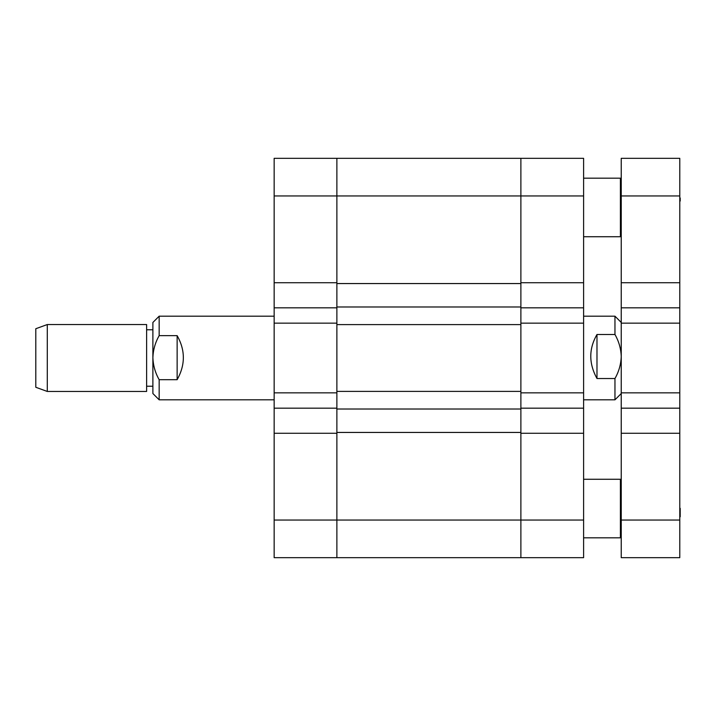 <?xml version="1.0" encoding="UTF-8"?>
<svg xmlns="http://www.w3.org/2000/svg" width="716" height="716" viewBox="0 0 716 716"><rect width="100%" height="100%" fill="white"/><g stroke="black" fill="none" stroke-linecap="round" stroke-linejoin="round"><path stroke-width="1.07" d="M301.821 158.326L336.878 158.326L336.878 282.731L274.156 282.731L274.156 392.842L336.878 392.842L336.878 408.183L274.156 408.183L274.156 392.842M274.156 282.731L274.156 158.326L520.881 158.326L520.881 409.015L336.878 409.015L336.878 391.392L520.881 391.392M274.156 433.27L336.878 433.27L336.878 557.675L274.156 557.675L274.156 408.183M274.156 307.817L336.878 307.817L336.878 323.158L274.156 323.158M297.382 158.326L274.156 158.326M583.603 520.04L583.603 557.675L336.878 557.675L336.878 520.04L583.603 520.04L583.603 433.27L520.881 433.27L520.881 557.675L520.881 409.015M583.603 195.96L583.603 282.731L520.881 282.731L520.881 158.326L583.603 158.326L583.603 195.96L336.878 195.96L336.878 391.392M274.156 195.96L336.878 195.96L336.878 158.326M520.881 432.437L336.878 432.437L336.878 520.04L274.156 520.04M336.878 432.437L336.878 409.015M520.881 324.608L336.878 324.608M520.881 306.985L336.878 306.985M520.881 283.563L336.878 283.563M583.603 399.814L614.963 399.814L614.963 378.522L596.983 378.522C588.713 363.495 588.713 348.826 596.983 334.497L614.963 334.497L614.963 316.186L621.237 322.46M614.963 334.497C618.866 341.344 620.951 348.674 621.237 356.505C620.942 364.363 618.857 371.702 614.963 378.522M596.983 334.497L596.983 378.522M583.603 282.731L583.603 307.817L520.881 307.817L520.881 323.158L583.603 323.158L583.603 307.817M583.603 433.27L583.603 323.158M583.603 392.842L520.881 392.842L520.881 408.183L583.603 408.183M47.292 391.455L35.8 387.275L35.8 328.725L47.292 324.545L47.292 391.455L146.619 391.455L146.619 324.545L47.292 324.545M274.156 316.186L159.158 316.186L159.158 335.643L177.138 335.643C185.408 350.249 185.408 364.936 177.138 379.695L159.158 379.695L159.158 399.814L274.156 399.814M159.158 399.814L152.884 393.54L152.884 322.46L159.158 316.186M159.158 379.695C155.274 372.875 153.179 365.527 152.884 357.669C153.17 349.829 155.265 342.49 159.158 335.643M177.138 379.695L177.138 335.643M621.237 195.96L621.237 158.326L679.779 158.326L679.779 195.96L621.237 195.96L621.237 323.158L679.779 323.158L679.779 195.96M679.779 520.04L679.779 557.675L621.237 557.675L621.237 520.04L679.779 520.04L679.779 323.158M621.237 307.817L679.779 307.817M679.779 392.842L621.237 392.842L621.237 520.04M621.237 392.842L621.237 323.158M621.237 408.183L679.779 408.183M621.237 282.731L679.779 282.731M679.779 158.326L621.237 158.326M621.237 433.27L679.779 433.27M583.603 537.814L620.405 537.814L620.405 479.273L621.237 480.105M583.603 236.727L620.405 236.727L620.405 178.186L621.237 179.027M679.779 187.673L679.779 227.249M680.2 198.001L680.2 201.035M679.779 488.751L679.779 528.327M680.2 508.342L680.2 516.8M583.603 316.186L614.963 316.186M621.237 393.54L614.963 399.814M146.619 386.228L152.884 386.228M146.619 329.772L152.884 329.772M583.603 479.273L620.405 479.273M621.237 536.973L620.405 537.814M583.603 178.186L620.405 178.186M621.237 235.895L620.405 236.727"/></g></svg>
